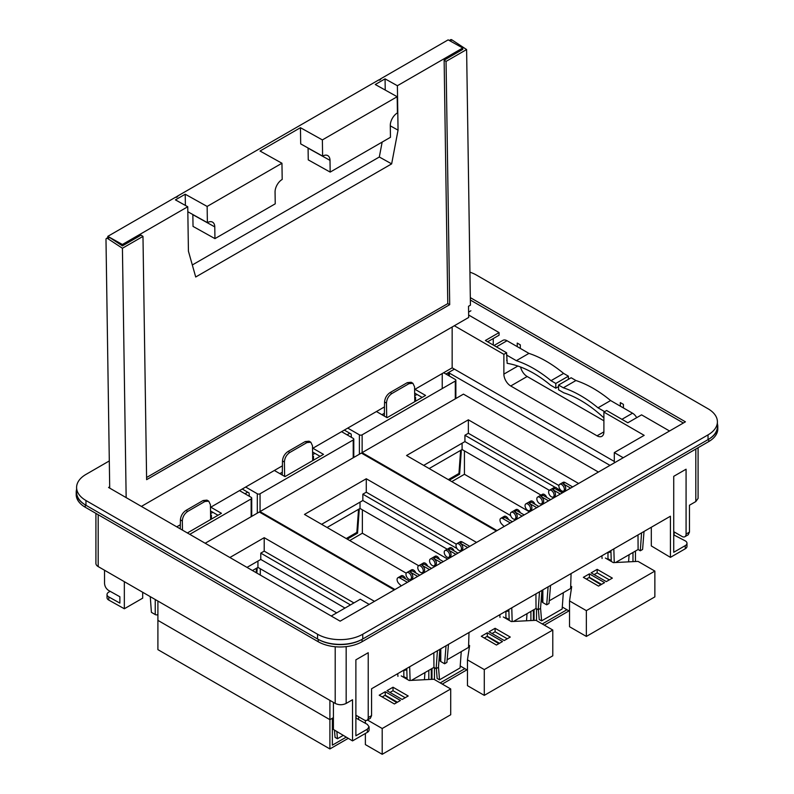<?xml version="1.0" encoding="UTF-8"?>
<svg xmlns="http://www.w3.org/2000/svg" width="794" height="794" viewBox="0 0 794 794"><rect width="100%" height="100%" fill="white"/><g stroke="black" fill="none" stroke-linecap="round" stroke-linejoin="round"><path stroke-width="1.19" d="M300.45 127.695L322.374 139.913L322.612 156.11L300.698 143.893L300.45 127.695L260.035 151.029L281.949 163.246L282.198 179.444A10.272 6.034 119.1 0 0 275.061 192.088L275.24 203.82L214.946 238.627L214.777 226.895A10.272 6.034 119.1 0 0 212.514 222.122A10.272 6.034 119.1 0 0 207.383 222.638L187.831 211.74M308.082 148.012A10.272 6.034 119.1 0 1 308.082 148.16L330.006 160.368A10.272 6.034 119.1 0 0 327.743 155.594A10.272 6.034 119.1 0 0 322.612 156.11M330.006 160.368L330.175 172.1L390.469 137.293L390.291 125.561A10.272 6.034 119.1 0 1 397.427 112.917L397.179 96.719L322.374 139.913M176.199 197.319A1.935 1.141 -60.9 0 1 177.141 196.326L378.827 79.886L379.373 80.194L380.713 79.41L380.167 79.112L448.153 39.859L462.743 47.987L397.387 85.722L385.06 78.854L375.264 84.501L397.179 96.719M308.082 148.16L308.261 159.882L330.175 172.1M185.389 205.438L185.22 194.222L207.145 206.44L207.383 222.638M281.949 163.246L207.145 206.44M214.946 238.627L193.031 226.409L192.853 214.688A10.272 6.034 119.1 0 0 192.853 214.539M107.825 237.624L107.805 236.354L175.802 197.101L176.347 197.408L177.687 196.634L177.141 196.326M462.743 47.987L462.763 49.387L444.134 60.146L447.776 303.606L146.592 477.492M106.475 238.408L108.391 237.307A2.322 1.34 60 0 1 109.671 237.495L107.746 238.597A2.322 1.34 -120 0 0 106.475 238.408A2.322 1.34 -120 0 0 105.989 239.51L109.711 488.131M397.387 85.722L398.052 130.156L391.65 163.872L195.711 276.997L188.426 251.192L187.751 206.748L122.395 244.483L122.425 245.882L109.671 237.495M122.395 244.483L107.805 236.354M468.609 312.102L470.902 310.782M107.746 238.597L122.425 248.254L142.98 236.394L141.054 235.123L122.425 245.882M378.827 79.886A1.935 1.141 -60.9 0 1 379.79 79.787A1.935 1.141 -60.9 0 1 379.919 79.876M398.052 130.156L390.291 125.839M385.06 78.854L385.229 90.059M185.22 194.222L175.424 199.88L187.751 206.748M382.152 142.086L379.324 157.004L192.317 264.968M447.776 303.606L449.702 304.668L446.049 61.406L466.604 49.546L451.935 39.889A2.322 1.34 -120 0 0 450.655 39.7L449.285 40.484M446.049 61.406L444.134 60.146M141.382 506.413L468.688 317.451L468.52 306.276L470.435 305.174L466.604 49.546M449.702 304.668L146.622 479.655L142.98 236.394M391.65 163.872L379.324 157.004M122.425 248.254L126.157 497.62M717.399 421.822L717.399 426.577A31.968 18.461 0 0 1 708.04 439.628L708.04 434.874A31.968 18.461 0 0 0 717.399 421.822A31.968 18.461 0 0 0 708.04 408.771L476.46 275.071A31.968 18.461 0 0 0 469.939 272.173M708.04 439.628L362.759 638.971A31.968 18.461 0 0 1 317.54 638.971L85.96 505.272A31.968 18.461 0 0 1 76.601 492.211L76.601 487.466A31.968 18.461 0 0 1 85.96 474.415L109.304 460.937M76.601 487.466A31.968 18.461 0 0 0 85.96 500.518L317.54 634.227A31.968 18.461 0 0 0 362.759 634.227L708.04 434.874M470.326 297.631L685.43 421.822L340.15 621.166L108.57 487.466L109.691 486.821M683.376 423.013L470.356 300.033M517.231 343.068L520.318 344.854L520.318 348.407L520.308 344.854L517.231 343.068L517.231 346.631M603.897 420.79L527.166 376.495A9.687 5.598 60 0 1 520.586 367.017M620.332 402.598L623.419 404.374L623.419 407.937L623.419 404.374L620.332 402.598L620.332 406.151M623.221 457.741L614.308 452.59L644.172 435.35L603.897 412.086L606.636 410.508L627.865 422.765L641.572 414.855L669.541 431.003M468.649 315.019L499.079 332.587L499.079 335.197L487.635 341.807M493.253 345.053L493.253 338.562M452.153 326.999L452.153 367.83L614.308 461.453M452.153 367.83L414.617 389.497M384.485 406.895L312.538 448.431M282.406 465.83L210.46 507.366M180.327 524.765L176.744 526.829M506.612 355.057L516.338 360.675A116.261 67.123 60 0 1 551.006 380.683L555.8 383.452L555.8 388.197L550.56 385.179A110.445 63.768 60 0 0 507.158 363.334L506.612 352.764L485.372 340.497L499.079 332.587M454.327 325.738L503.872 354.342L503.872 374.123A9.687 5.598 -120 0 0 510.721 385.983L597.038 435.817A9.687 5.598 -120 0 0 601.892 436.303A9.687 5.598 -120 0 0 603.897 431.867L597.038 435.817M506.612 352.764L503.872 354.342M603.897 412.086L603.897 431.867M331.237 616.025L360.278 599.252L369.2 604.403M467.716 547.523L460.103 543.136A3.871 2.233 60 0 1 462.852 547.88A3.871 2.233 60 0 1 462.048 549.656L460.679 550.45A3.871 2.233 -120 0 0 461.483 548.674A3.871 2.233 -120 0 0 459.786 544.773A3.871 2.233 -120 0 0 456.798 543.731A3.871 2.233 -120 0 0 455.994 545.508A3.871 2.233 -120 0 0 457.691 549.408A3.871 2.233 -120 0 0 460.679 550.45M460.808 550.371L461.532 551.086M469.77 546.341L462.168 541.945L460.103 543.136M456.798 543.731L460.222 541.756A3.871 2.233 60 0 1 462.168 541.945M504.15 526.491L501.778 524.129A3.871 2.233 60 0 1 499.982 520.11A3.871 2.233 60 0 1 500.786 518.343A3.871 2.233 60 0 1 502.721 518.532L510.324 522.918M512.378 521.737L504.776 517.351L502.721 518.532M572.663 486.93L565.06 482.544A3.871 2.233 -120 0 0 563.125 482.345L559.701 484.32A3.871 2.233 -120 0 0 558.897 486.097A3.871 2.233 -120 0 0 560.584 489.997A3.871 2.233 -120 0 0 563.571 491.039A3.871 2.233 -120 0 0 564.375 489.263A3.871 2.233 -120 0 0 562.688 485.362A3.871 2.233 -120 0 0 559.701 484.32M570.608 488.112L563.006 483.725A3.871 2.233 60 0 1 565.745 488.469A3.871 2.233 60 0 1 564.941 490.245L563.571 491.039M563.71 490.96L564.435 491.685M560.336 494.047L552.733 489.66A3.871 2.233 60 0 1 555.472 494.404A3.871 2.233 60 0 1 554.669 496.181L553.299 496.975A3.871 2.233 -120 0 0 554.103 495.198A3.871 2.233 -120 0 0 552.406 491.297A3.871 2.233 -120 0 0 549.418 490.255A3.871 2.233 -120 0 0 548.624 492.032A3.871 2.233 -120 0 0 550.311 495.932A3.871 2.233 -120 0 0 553.299 496.975M553.438 496.895L554.162 497.62M562.39 492.866L554.788 488.469L552.733 489.66M407.421 582.33L399.819 577.943A3.871 2.233 -120 0 0 397.883 577.744A3.871 2.233 -120 0 0 397.079 579.521A3.871 2.233 -120 0 0 398.886 583.54L401.248 585.893M409.476 581.148L401.873 576.752L399.819 577.943M443.32 561.606L435.717 557.219L433.663 558.4L441.266 562.787M434.368 565.636L435.092 566.36M434.229 565.715A3.871 2.233 -120 0 0 435.033 563.939A3.871 2.233 -120 0 0 433.345 560.038A3.871 2.233 -120 0 0 430.358 558.996A3.871 2.233 -120 0 0 429.554 560.772A3.871 2.233 -120 0 0 431.241 564.673A3.871 2.233 -120 0 0 434.229 565.715L435.598 564.921A3.871 2.233 -120 0 0 436.402 563.144A3.871 2.233 -120 0 0 433.663 558.4M422.587 572.434L423.311 573.159M429.485 569.596L421.882 565.209A3.871 2.233 -120 0 1 424.621 569.953A3.871 2.233 -120 0 1 423.817 571.73L422.448 572.514A3.871 2.233 -120 0 0 423.252 570.737A3.871 2.233 -120 0 0 421.554 566.847A3.871 2.233 -120 0 0 418.577 565.804A3.871 2.233 -120 0 0 417.773 567.581A3.871 2.233 -120 0 0 419.46 571.481A3.871 2.233 -120 0 0 422.448 572.514M431.539 568.405L423.936 564.018L421.882 565.209M417.704 576.394L410.101 572.008A3.871 2.233 -120 0 1 412.84 576.752A3.871 2.233 -120 0 1 412.036 578.528L410.667 579.322A3.871 2.233 -120 0 0 411.471 577.546A3.871 2.233 -120 0 0 409.773 573.645A3.871 2.233 -120 0 0 406.786 572.603A3.871 2.233 -120 0 0 405.982 574.38A3.871 2.233 -120 0 0 407.679 578.28A3.871 2.233 -120 0 0 410.667 579.322M419.758 575.213L412.155 570.817L410.101 572.008M410.796 579.243L411.52 579.967M457.979 553.14L450.377 548.753L448.322 549.934L455.925 554.331M449.027 557.17L449.751 557.894M448.888 557.249A3.871 2.233 -120 0 0 449.692 555.472A3.871 2.233 -120 0 0 448.005 551.572A3.871 2.233 -120 0 0 445.017 550.54A3.871 2.233 -120 0 0 444.213 552.306A3.871 2.233 -120 0 0 445.91 556.207A3.871 2.233 -120 0 0 448.888 557.249L450.258 556.455A3.871 2.233 -120 0 0 451.061 554.678A3.871 2.233 -120 0 0 448.322 549.934M550.609 499.664L543.007 495.277L540.942 496.458A3.871 2.233 60 0 1 543.692 501.213A3.871 2.233 60 0 1 542.888 502.979L541.518 503.773A3.871 2.233 -120 0 0 542.322 501.997A3.871 2.233 -120 0 0 540.625 498.096A3.871 2.233 -120 0 0 537.637 497.064A3.871 2.233 -120 0 0 536.833 498.831A3.871 2.233 -120 0 0 538.531 502.731A3.871 2.233 -120 0 0 541.518 503.773M548.555 500.855L540.942 496.458M541.647 503.694L542.371 504.418M536.764 507.654L529.161 503.267A3.871 2.233 60 0 1 531.901 508.011A3.871 2.233 60 0 1 531.097 509.788L529.727 510.572A3.871 2.233 -120 0 0 530.531 508.805A3.871 2.233 -120 0 0 528.844 504.905A3.871 2.233 -120 0 0 525.856 503.862A3.871 2.233 -120 0 0 525.052 505.639A3.871 2.233 -120 0 0 526.75 509.54A3.871 2.233 -120 0 0 529.727 510.572M538.818 506.473L531.216 502.076L529.161 503.267M529.866 510.502L530.591 511.217M522.105 516.12L514.502 511.733A3.871 2.233 60 0 1 517.241 516.477A3.871 2.233 60 0 1 516.437 518.254L515.068 519.038A3.871 2.233 -120 0 0 515.872 517.271A3.871 2.233 -120 0 0 514.184 513.371A3.871 2.233 -120 0 0 511.197 512.329A3.871 2.233 -120 0 0 510.393 514.105A3.871 2.233 -120 0 0 512.08 518.006A3.871 2.233 -120 0 0 515.068 519.038M515.207 518.958L515.931 519.683M524.159 514.929L516.557 510.542L514.502 511.733M494.017 345.489L502.949 340.338A8.139 4.695 60 0 1 507.019 340.735L528.943 353.39A116.261 67.123 60 0 1 563.611 373.408L568.405 376.177L568.405 379.343M506.612 360.357L507.158 360.675M604.651 411.659L598.001 407.818L610.606 400.543A116.261 67.123 60 0 0 575.938 380.524L571.144 377.755L558.539 385.04L558.539 389.785L563.78 392.812A110.445 63.768 60 0 1 603.897 417.912M558.539 385.04L563.333 387.8A116.261 67.123 60 0 1 598.001 407.818M621.91 419.331L632.53 413.198L610.606 400.543M632.53 413.198A8.139 4.695 60 0 1 636.699 417.674M614.308 452.59L614.308 462.892M508.517 519.504A3.871 2.233 -120 0 0 504.21 516.358L500.786 518.343M558.529 490.632A3.871 2.233 -120 0 0 554.222 487.486L549.418 490.255M405.615 578.915A3.871 2.233 -120 0 0 401.307 575.769L397.883 577.744M439.459 559.373A3.871 2.233 -120 0 0 435.152 556.227L430.358 558.996M427.678 566.182A3.871 2.233 -120 0 0 423.371 563.035L418.577 565.804M415.897 572.98A3.871 2.233 -120 0 0 411.59 569.834L406.786 572.603M454.118 550.907A3.871 2.233 -120 0 0 449.811 547.771L445.017 550.54M546.748 497.441A3.871 2.233 -120 0 0 542.431 494.295L537.637 497.064M534.957 504.24A3.871 2.233 -120 0 0 530.65 501.093L525.856 503.862M520.298 512.706A3.871 2.233 -120 0 0 515.991 509.559L511.197 512.329M516.338 360.675L528.943 353.39M551.006 380.683L563.611 373.408M555.8 383.452L568.405 376.177M555.8 388.197L558.539 386.618M563.333 387.8L575.938 380.524M95.915 513.39L95.915 563.422A7.751 4.476 180 0 0 98.188 566.579L335.207 703.424C338.859 705.161 342.512 705.161 346.164 703.424L352.526 699.752L352.526 740.891L367.374 732.316L367.374 729.16L355.881 735.8L355.881 659.834L368.227 652.708L368.227 717.558A5.816 3.355 60 0 1 367.027 720.227L370.332 718.312L371.562 715.632L371.562 688.765L670.424 516.219L670.424 557.358L651.308 545.925L651.308 527.256M356.228 715.384L355.881 718.391M367.374 729.16L369.081 726.788L367.304 724.366L356.228 718.193M670.424 557.358L685.272 548.773A5.816 3.355 0 0 0 686.979 546.401L686.979 543.245A5.816 3.355 0 0 0 685.202 540.833L673.729 534.888M685.272 548.773L685.272 545.617L673.729 552.287L673.729 476.331L686.076 469.204L686.076 534.054A5.816 3.355 60 0 1 684.875 536.714A5.816 3.355 60 0 1 681.967 536.426L673.729 531.672M684.875 536.714L688.229 534.769L689.46 532.099L689.46 505.232L695.812 501.56L698.085 498.394L698.085 447.727M367.374 732.316A5.816 3.355 0 0 0 369.081 729.944L369.081 726.788M352.526 740.891L333.411 729.458L333.411 702.382M367.027 720.227A5.816 3.355 60 0 1 364.118 719.94L355.881 715.186M361.995 639.398A31.006 17.895 180 0 1 318.215 639.359L318.215 641.731L85.286 507.257A31.006 17.895 180 0 1 76.204 494.593L76.204 492.22A31.006 17.895 180 0 1 76.601 489.392M717.399 423.738A31.006 17.895 180 0 1 717.796 426.567A31.006 17.895 180 0 1 708.774 439.181M318.215 639.359L85.286 504.875A31.006 17.895 180 0 1 76.204 492.22M445.92 374.043L454.416 369.141M448.521 375.542L448.521 372.614L445.98 374.083M448.521 372.614L610 465.373M685.272 545.617A5.816 3.355 0 0 0 686.979 543.245M674.126 531.901L674.126 534.66M717.796 426.567L717.796 428.939A31.006 17.895 180 0 1 708.714 441.593L362.064 641.731A31.006 17.895 180 0 1 318.215 641.731M110.148 591.332L108.728 592.145A5.816 3.355 0 0 0 107.021 594.517L107.021 597.674A5.816 3.355 0 0 0 108.798 600.095L124.34 608.76L124.34 581.684M124.34 608.76L142.692 598.16L142.692 592.274M442.238 388.584L442.238 373.557M107.021 594.517A5.816 3.355 0 0 0 108.798 596.939L119.874 603.112L119.874 596.751L108.728 590.538C106.188 588.84 104.788 586.478 104.54 583.461L104.54 570.251M417.009 394.449L414.706 395.769M384.385 413.277L381.924 414.706M349.797 433.246L347.057 434.834M314.93 453.384L312.637 454.704M282.307 472.212L279.845 473.641M247.718 492.181L244.979 493.769M212.852 512.309L210.559 513.639M415.56 401.228L415.56 397.179L414.736 397.655M384.356 415.193L383.571 415.649M211.403 519.087L211.403 515.048L210.589 515.524M313.481 460.163L313.481 456.113L312.657 456.59M282.277 474.127L281.493 474.584M345.003 608.075L260.779 559.442L260.779 553.12L264.204 551.135L264.204 537.687L229.883 557.507M260.779 559.442L247.003 567.392M358.531 719.473L358.719 716.823M336.696 612.869L257.941 567.402L252.482 570.558M333.411 717.647L329.897 719.672L157.907 620.372L157.907 649.641L329.897 748.941L329.897 719.672L157.907 620.372L157.907 601.058M397.943 676.359L397.725 673.659M343.286 735.363L337.43 738.748L336.854 731.522M424.949 672.587L424.433 679.724M329.897 700.358L329.897 719.672L332.368 718.252L332.368 745.149L346.244 737.14M334.482 730.103L335.058 737.378L337.43 738.748M257.941 567.402L257.941 561.08M205.18 543.245L259.301 512.001L394.271 589.922M256.144 572.673L256.462 568.256M155.237 599.52L155.237 614.556A1.935 1.122 0 0 0 157.907 614.596M155.237 614.556L151.406 612.343L150.265 596.651M353.916 602.924L264.204 551.135M374.48 601.356L264.204 537.687M189.766 534.342L251.142 498.91A1.935 1.122 180 0 0 251.718 498.116L251.718 516.378M239.5 490.603L251.142 497.322A1.935 1.122 180 0 1 251.718 498.116M350.482 604.909L260.779 553.12M187.374 532.963L221.427 513.301L210.797 507.168M218.003 515.286L210.519 510.959M210.648 519.534L210.42 504.746L208.753 501.153L204.842 501.52L187.721 511.415C184.397 513.708 182.6 516.894 182.332 520.963L180.407 519.842L180.268 528.864M182.471 530.134L182.332 520.963M180.407 519.842C180.784 515.852 182.65 512.706 185.985 510.413L203.105 500.518L206.956 500.121L208.753 501.153M439.866 649.323L438.447 667.317L436.144 668.647L437.425 650.733M407.104 679.287L406.776 668.439M411.451 680.379L433.951 667.387L436.144 668.647M433.951 667.387L433.842 652.807M409.684 666.752L410.101 680.448M406.786 668.796L403.828 670.503L403.828 676.607L407.084 678.483M403.848 670.503L406.816 669.808M257.226 567.819L256.839 573.07M260.293 568.762L260.293 575.064M428.82 679.505L428.82 670.344M431.291 679.376L431.291 668.925M348.258 738.341L329.897 748.941M367.433 719.989L382.202 728.515L450.714 688.954L433.891 679.247L409.198 680.498L401.238 675.902M393.02 687.227L408.195 695.991L402.161 699.474L386.986 690.711L393.02 687.227L393.02 690.711L405.188 697.728M394.38 703.97L400.414 700.477L385.239 691.723L379.204 695.207L394.38 703.97M382.202 728.515L382.202 754.3L365.379 744.593L365.379 733.467M365.379 720.436L365.379 723.294M396.752 702.601L384.931 695.385M450.714 688.954L450.714 714.749L382.202 754.3M385.239 691.723L385.239 695.197L397.407 702.224M382.212 696.943L385.239 695.197M389.993 692.457L393.02 690.711M447.26 549.24L362.848 500.508L362.848 494.186L366.282 492.201L366.282 478.752L304.479 514.433L406.24 573.189M362.848 500.508L321.61 524.328M438.477 666.861L439.509 679.813L460.063 667.943L461.254 651.626M447.687 559.085L360.019 508.468L327.078 527.484M500.012 617.424L499.803 614.725M527.027 613.653L526.511 620.789M436.353 668.528L437.137 678.443L439.509 679.813M394.955 589.525L259.985 511.604L259.985 512.398M360.019 508.468L360.019 502.145M259.985 511.604L361.379 453.066L496.349 530.988M346.234 538.54L356.863 532.407L358.541 509.321M456.332 544.188L366.282 492.201M476.549 542.421L366.282 478.752M260.055 511.564L260.055 493.769L353.221 439.975A1.935 1.122 180 0 0 353.787 439.181L353.787 457.443M260.055 493.769A1.935 1.122 180 0 1 257.316 493.769L257.316 513.142M245.664 487.04L257.316 493.769M249.336 496.28L249.088 492.975L242.239 489.015M341.579 431.668L353.221 438.387A1.935 1.122 180 0 1 353.787 439.181M461.473 551.125L460.47 550.54M457.007 548.545L362.848 494.186M274.367 470.475L284.996 476.608L323.505 454.376L312.876 448.243M320.081 456.352L312.588 452.024M312.717 460.599L312.499 445.811L310.831 442.218L306.921 442.595L289.8 452.481C286.475 454.783 284.679 457.959 284.411 462.029L282.485 460.917L282.267 475.03M284.629 476.4L284.411 462.029M282.485 460.917C282.863 456.917 284.718 453.771 288.053 451.478L305.184 441.583L309.035 441.186L310.831 442.218M541.945 590.389L540.525 608.393L538.223 609.723L539.503 591.808M440.213 649.135L440.213 660.757A1.935 1.122 0 0 0 440.779 661.551L444.61 663.764L446.913 662.434L448.481 644.351M446.039 645.77L444.61 663.764M509.182 620.352L508.845 609.504M513.519 621.444L536.029 608.452L538.223 609.723M536.029 608.452L535.92 593.872M447.141 659.774L468.549 647.408L468.996 632.51M511.763 607.817L512.18 621.513M508.865 609.861L505.907 611.569L505.907 617.672L509.162 619.548M505.927 611.569L508.894 610.884M359.295 508.885L357.538 533.171L347.246 539.126M357.538 533.171L356.546 532.595M349.707 540.545L362.362 533.221L418.686 565.735M362.362 509.827L362.362 533.221M530.898 620.571L530.898 611.42M464.857 668.647L440.204 682.89M434.447 679.565L434.447 667.675M533.37 620.442L533.37 609.99M431.976 679.346L431.976 668.528M466.922 669.838L442.258 684.081M468.619 645.036L469.621 645.611L467.458 659.864L484.28 669.58L552.783 630.029L535.97 620.312L511.267 621.563L503.307 616.968M495.099 628.292L510.274 637.056L504.23 640.54L489.064 631.786L495.099 628.292L495.099 631.776L507.257 638.793M496.449 645.036L502.493 641.542L487.318 632.788L481.283 636.272L496.449 645.036M484.28 669.58L484.28 695.365L467.458 685.659L467.458 659.864M467.458 670.146L460.212 665.968M498.831 643.666L487 636.451M552.783 630.029L552.783 655.814L484.28 695.365M487.318 632.788L487.318 636.262L499.476 643.289M484.29 638.019L487.318 636.262M492.072 633.523L495.099 631.776M549.339 490.315L464.927 441.583L464.927 435.251L468.361 433.266L468.361 419.818L406.558 455.508L510.651 515.604M464.927 441.583L423.678 465.393M540.555 607.926L541.587 620.878L562.142 609.008L563.323 592.691M541.022 495.109L462.088 449.533L429.157 468.549M602.09 558.49L601.882 555.79M629.106 554.718L628.58 561.854M538.421 609.594L539.215 619.509L541.587 620.878M497.034 530.6L362.064 452.669L362.064 453.463M462.088 449.533L462.088 443.221M362.064 452.669L463.448 394.132L598.428 472.063M448.312 479.616L458.942 473.472L460.619 450.387M558.936 485.571L468.361 433.266M578.628 483.486L468.361 419.818M362.133 452.63L362.133 434.834L455.299 381.041A1.935 1.122 180 0 0 455.865 380.247L455.865 398.509M362.133 434.834A1.935 1.122 180 0 1 359.394 434.834L359.394 454.218M347.742 428.105L359.394 434.834M351.405 437.345L351.166 434.04L344.318 430.09M443.657 372.733L455.299 379.463A1.935 1.122 180 0 1 455.865 380.247M563.551 492.191L557.199 488.518M555.115 487.318L464.927 435.251M376.445 411.54L387.065 417.674L425.584 395.442L414.954 389.308M422.15 397.417L414.667 393.099M414.796 401.665L414.577 386.877L412.9 383.294L408.999 383.661L391.869 393.546C388.554 395.849 386.757 399.025 386.489 403.094L384.554 401.982L384.346 416.096M386.708 417.465L386.489 403.094M384.554 401.982C384.941 397.983 386.797 394.836 390.132 392.544L407.262 382.658L411.113 382.251L412.9 383.294M644.023 531.464L642.594 549.458L640.292 550.788L641.582 532.873M542.282 590.2L542.282 601.822A1.935 1.122 0 0 0 542.858 602.616L546.689 604.83L548.991 603.5L550.56 585.426M548.108 586.835L546.689 604.83M611.261 561.418L610.923 550.57M615.598 562.509L638.108 549.517L640.292 550.788M638.108 549.517L637.999 534.938M549.22 600.84L570.628 588.483L571.075 573.576M613.831 548.892L614.258 562.579M610.933 550.927L607.976 552.634L607.976 558.738L611.231 560.614M610.973 551.949L607.976 552.634M461.374 449.95L459.617 474.236L449.315 480.191M459.617 474.236L458.624 473.661M451.786 481.611L464.44 474.286L529.499 511.852M464.44 450.893L464.44 474.286M632.977 561.636L632.977 552.485M566.936 609.723L542.272 623.955M536.526 620.64L536.526 608.74M635.448 561.507L635.448 551.056M534.054 620.412L534.054 609.594M568.99 610.904L544.327 625.146M570.697 586.101L571.69 586.677L569.536 600.929L586.359 610.646L654.861 571.094L638.039 561.378L613.345 562.628L605.385 558.033M597.177 569.358L612.353 578.121L606.308 581.605L591.133 572.851L597.177 569.358L597.177 572.841L609.335 579.858M598.527 586.101L604.571 582.617L589.396 573.854L583.352 577.337L598.527 586.101M586.359 610.646L586.359 636.431L569.536 626.724L569.536 600.929M569.536 611.221L562.281 607.033M600.909 584.731L589.079 577.516M654.861 571.094L654.861 596.88L586.359 636.431M589.396 573.854L589.396 577.337L601.554 584.354M586.369 579.084L589.396 577.337M594.15 574.588L597.177 572.841M192.853 214.688L214.777 226.895M451.935 39.889L450.099 40.941M85.96 505.272L85.96 500.518M317.54 638.971L317.54 634.227M362.759 638.971L362.759 634.227M527.166 376.495L510.721 385.983M517.877 366.034L503.872 374.123M565.06 482.544L563.006 483.725M496.399 346.869L507.019 340.735M368.227 717.558L371.562 715.632M686.076 534.054L689.46 532.099M695.812 501.56L695.812 449.037M346.164 703.424L346.164 646.634M335.207 703.424L335.207 646.743M362.064 639.359L362.064 641.731M708.714 439.221L708.714 441.593M85.286 504.875L85.286 507.257M448.739 375.671L448.739 372.535M449.335 376.019L449.335 372.614M98.188 566.579L98.188 514.701M108.798 600.095L108.798 596.939M251.142 516.705L251.142 498.91M203.105 500.518L204.842 501.52M185.985 510.413L187.721 511.415M353.221 457.771L353.221 439.975M305.184 441.583L306.921 442.595M288.053 451.478L289.8 452.481M440.779 661.551L440.779 648.807M455.299 398.836L455.299 381.041M407.262 382.658L408.999 383.661M390.132 392.544L391.869 393.546M542.858 602.616L542.858 589.873"/></g></svg>
